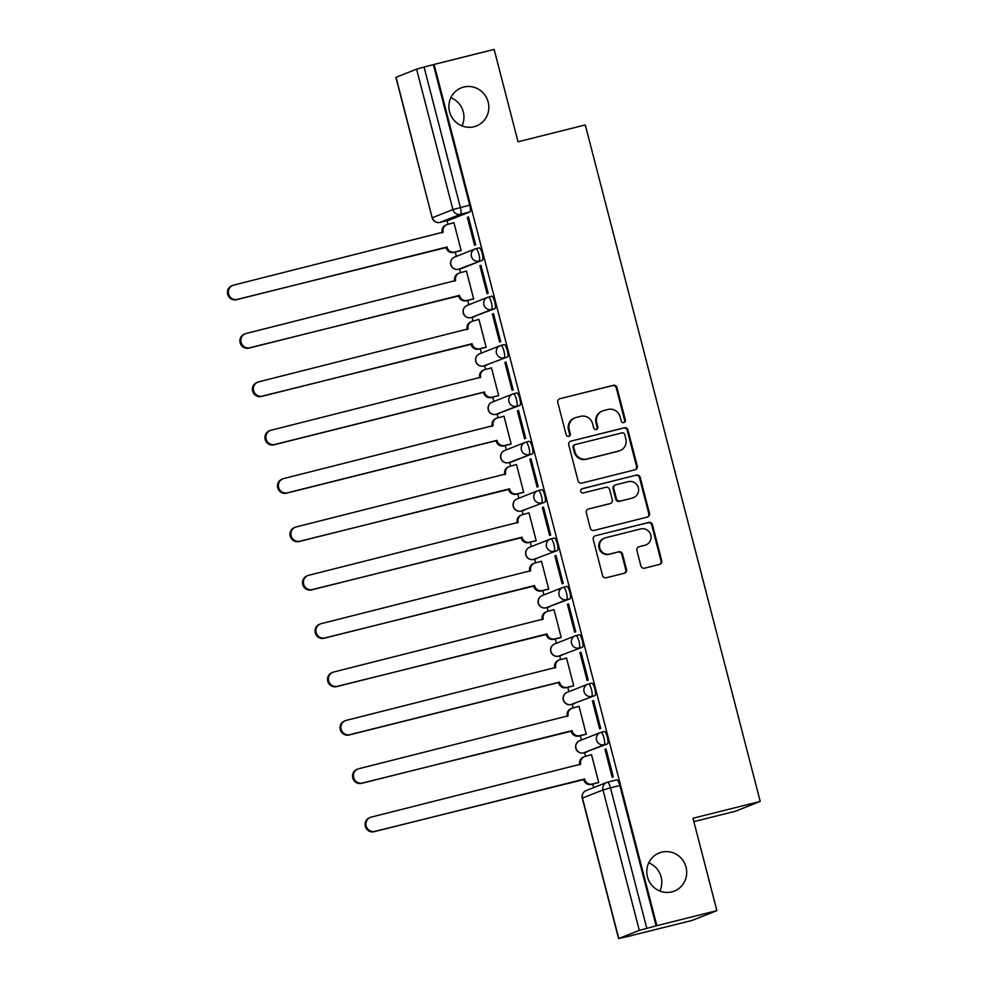 <?xml version="1.0" encoding="UTF-8"?>
<svg xmlns="http://www.w3.org/2000/svg" width="988" height="988" viewBox="0 0 988 988"><rect width="100%" height="100%" fill="white"/><g stroke="black" fill="none" stroke-linecap="round" stroke-linejoin="round"><path stroke-width="1.48" d="M623.823 422.617A2.198 2.137 68.4 0 0 625.355 419.974L616.994 387.642A3.149 3.05 68.4 0 0 613.239 385.332L559.961 398.683A3.149 3.05 68.4 0 0 557.788 402.462L566.149 434.794A2.198 2.137 68.4 0 0 569.026 436.326A2.198 2.137 68.4 0 0 570.286 433.757L569.212 429.57A10.065 9.757 68.4 0 1 576.165 417.467L580.598 416.356A10.065 9.757 68.4 0 1 592.59 423.716L593.677 427.903A2.198 2.137 68.4 0 0 596.554 429.434A2.198 2.137 68.4 0 0 597.826 426.865L596.74 422.679A10.065 9.757 68.4 0 1 603.693 410.563L608.139 409.452A10.065 9.757 68.4 0 1 620.118 416.825L621.205 421.012A2.198 2.137 68.4 0 0 623.823 422.617M623.712 422.642A2.198 2.137 68.4 0 0 624.626 420.258L616.265 387.926A3.149 3.05 68.4 0 0 612.511 385.616L559.961 398.683M568.656 436.437A2.198 2.137 68.4 0 0 569.57 434.041L568.483 429.854L569.212 429.57M596.184 429.533A2.198 2.137 68.4 0 0 597.098 427.149L596.011 422.963L596.74 422.679M661.614 852.187A20.501 19.884 68.4 0 0 659.206 852.965A20.501 19.884 68.4 0 0 647.819 878.11A20.501 19.884 68.4 0 0 671.877 891.868A20.501 19.884 68.4 0 0 674.298 891.09A20.501 19.884 68.4 0 0 685.684 865.945A20.501 19.884 68.4 0 0 661.614 852.187M463.743 87.055A20.501 19.884 68.4 0 0 461.334 87.821A20.501 19.884 68.4 0 0 449.935 112.978A20.501 19.884 68.4 0 0 474.005 126.736A20.501 19.884 68.4 0 0 476.414 125.958A20.501 19.884 68.4 0 0 487.813 100.801A20.501 19.884 68.4 0 0 463.743 87.055M640.854 565.865A3.149 3.05 68.4 0 0 644.608 568.162L659.552 564.42A3.149 3.05 68.4 0 0 661.725 560.641L652.438 524.727A3.149 3.05 68.4 0 0 648.696 522.43L595.418 535.768A3.149 3.05 68.4 0 0 593.245 539.547L602.532 575.461A3.149 3.05 68.4 0 0 606.274 577.758L624.33 573.238A3.149 3.05 68.4 0 0 626.503 569.459L622.526 554.095A3.149 3.05 68.4 0 0 618.784 551.786L609.831 554.033A8.41 8.163 68.4 0 1 604.631 538.065A8.41 8.163 68.4 0 1 605.619 537.744L640.693 528.963A8.41 8.163 68.4 0 1 645.893 544.931A8.41 8.163 68.4 0 1 644.905 545.24L639.063 546.71A3.149 3.05 68.4 0 0 636.89 550.489L640.854 565.865M434.127 64.43L494.148 49.4L518.033 141.79L585.291 124.945L760.229 801.416L692.983 818.249L716.88 910.64L656.859 925.67L434.127 64.43L424.062 67.061L460.371 207.492A6.41 1.544 75.9 0 1 460.531 214.273L439.993 222.399A6.41 1.544 75.9 0 1 439.944 222.411A6.41 1.544 75.9 0 1 439.882 222.424M635.074 469.782A3.149 3.05 68.4 0 0 637.248 466.003L627.973 430.089A3.149 3.05 68.4 0 0 624.218 427.792L570.941 441.13A3.149 3.05 68.4 0 0 568.767 444.909L578.054 480.823A3.149 3.05 68.4 0 0 581.796 483.12L635.074 469.782A3.149 3.05 68.4 0 0 636.531 466.287L627.244 430.373A3.149 3.05 68.4 0 0 623.49 428.076L570.941 441.13M640.199 477.414L649.486 513.315A3.149 3.05 68.4 0 1 647.313 517.095L594.035 530.445A3.149 3.05 68.4 0 1 590.293 528.135L586.316 512.772A3.149 3.05 68.4 0 1 588.49 508.993L610.102 503.584A3.149 3.05 68.4 0 0 612.264 499.792L609.633 489.603A3.149 3.05 68.4 0 0 605.891 487.294L583.389 492.926A2.198 2.137 68.4 0 1 582.031 488.751A2.198 2.137 68.4 0 1 582.29 488.665L636.457 475.105A3.149 3.05 68.4 0 1 640.199 477.414L639.483 477.698L648.77 513.599L649.486 513.315M659.885 891.053A20.501 19.884 68.4 0 0 648.721 862.845M462.001 125.921A20.501 19.884 68.4 0 0 450.849 97.713M716.88 910.64L691.983 920.483L631.937 935.414M447.082 220.62L448.046 224.325M455.209 252.051L456.333 256.386M459.593 268.983L460.556 272.688M467.719 300.414L468.843 304.749M472.103 317.346L473.054 321.051M480.23 348.776L481.354 353.111M484.602 365.708L485.565 369.413M492.74 397.139L493.852 401.486M497.112 414.071L498.076 417.788M505.239 445.502L506.362 449.849M509.623 462.433L510.586 466.151M517.749 493.864L518.873 498.211M522.133 510.796L523.084 514.513M530.26 542.227L531.383 546.574M534.644 559.171L535.595 562.876M542.77 590.589L543.894 594.937M547.142 607.534L548.105 611.239M555.268 638.952L556.392 643.299M559.653 655.896L560.616 659.601M567.779 687.315L568.903 691.662M572.163 704.259L573.114 707.964M580.289 735.69L581.413 740.024M584.674 752.621L585.625 756.326M592.8 784.052L593.714 787.597M693.86 821.645L735.344 811.259L760.229 801.416M656.859 925.67L639.31 930.387L618.772 938.501L631.974 935.513M433.399 64.714L469.72 205.158A6.41 1.544 75.9 0 1 469.88 211.926L449.342 220.052L439.993 222.399A6.41 6.212 68.4 0 1 432.349 217.706L452.899 209.579L416.578 69.135L424.062 67.061M396.04 77.262L432.176 217.805L395.867 77.36L416.578 69.135M460.025 250.841L461.149 250.582L453.937 222.683L447.576 224.449A6.41 6.212 68.4 0 0 443.143 232.155L233.674 285.1A7.373 7.151 68.4 0 0 228.71 294.424A7.373 7.151 68.4 0 0 237.355 299.364L447.07 247.346A6.41 6.212 68.4 0 0 454.702 252.039L461.112 250.433M467.361 217.372L474.573 245.271L475.673 244.839L468.448 216.94L467.361 217.372L468.485 217.088M479.872 265.735L487.084 293.634L488.171 293.201L480.958 265.303L479.872 265.735L480.995 265.451M472.523 299.203L473.66 298.944L466.447 271.045L460.075 272.812A6.41 6.212 68.4 0 0 455.653 280.518L246.185 333.475A7.373 7.151 68.4 0 0 241.22 342.787A7.373 7.151 68.4 0 0 249.865 347.727L459.581 295.708A6.41 6.212 68.4 0 0 467.213 300.401L473.623 298.796M492.382 314.098L499.595 341.996L500.681 341.564L493.469 313.665L492.382 314.098L493.506 313.814M485.034 347.566L486.17 347.307L478.945 319.408L472.585 321.174A6.41 6.212 68.4 0 0 468.164 328.881L258.683 381.837A7.373 7.151 68.4 0 0 253.731 391.149A7.373 7.151 68.4 0 0 262.376 396.089L472.091 344.071A6.41 6.212 68.4 0 0 479.723 348.764L486.133 347.159M504.88 362.46L512.105 390.359L513.192 389.927L505.98 362.028L504.88 362.46L506.017 362.176M497.544 395.941L498.681 395.669L491.456 367.771L490.369 368.203L491.493 367.919M517.391 410.823L524.603 438.721L525.702 438.289L518.478 410.391L517.391 410.823L518.515 410.539M510.055 444.304L511.179 444.032L503.966 416.133L502.88 416.566L504.004 416.281M529.901 459.185L537.114 487.084L538.201 486.652L530.988 458.753L529.901 459.185L531.025 458.901M522.553 492.666L523.689 492.395L516.477 464.496L510.104 466.262A6.41 6.212 68.4 0 0 505.683 473.981L296.215 526.925A7.373 7.151 68.4 0 0 291.25 536.237A7.373 7.151 68.4 0 0 299.895 541.189L509.61 489.171A6.41 6.212 68.4 0 0 517.243 493.852L523.652 492.246M542.412 507.548L549.624 535.447L550.711 535.014L543.499 507.116L542.412 507.548L543.536 507.264M535.064 541.029L536.2 540.757L528.988 512.858L522.615 514.625A6.41 6.212 68.4 0 0 518.194 522.343L308.713 575.288A7.373 7.151 68.4 0 0 303.761 584.6A7.373 7.151 68.4 0 0 312.406 589.552L522.121 537.534A6.41 6.212 68.4 0 0 529.753 542.214L536.163 540.609M554.91 555.911L562.135 583.809L563.222 583.377L556.009 555.478L554.91 555.911L556.046 555.626M547.574 589.391L548.711 589.12L541.486 561.221L535.126 562.987A6.41 6.212 68.4 0 0 530.692 570.706L321.224 623.65A7.373 7.151 68.4 0 0 316.259 632.962A7.373 7.151 68.4 0 0 324.916 637.915L534.619 585.896A6.41 6.212 68.4 0 0 542.264 590.577L548.673 588.984M567.421 604.273L574.646 632.172L575.732 631.74L568.508 603.841L567.421 604.273L568.557 603.989M560.085 637.754L561.209 637.482L553.996 609.584L547.636 611.35A6.41 6.212 68.4 0 0 543.202 619.068L333.734 672.013A7.373 7.151 68.4 0 0 328.769 681.325A7.373 7.151 68.4 0 0 337.427 686.277L547.13 634.259A6.41 6.212 68.4 0 0 554.762 638.952L561.172 637.346M579.931 652.636L587.144 680.534L588.231 680.115L581.018 652.204L579.931 652.636L581.055 652.352M572.595 686.117L573.719 685.845L566.507 657.946L565.42 658.379L566.544 658.094M592.442 700.998L599.654 728.897L600.741 728.477L593.529 700.566L592.442 700.998L593.566 700.714M585.094 734.479L586.23 734.22L579.017 706.309L572.645 708.087A6.41 6.212 68.4 0 0 568.224 715.794L358.743 768.738A7.373 7.151 68.4 0 0 353.79 778.062A7.373 7.151 68.4 0 0 362.435 783.002L572.151 730.984A6.41 6.212 68.4 0 0 579.783 735.677L586.193 734.072M604.952 749.361L612.165 777.272L613.252 776.84L606.039 748.929L604.952 749.361L606.076 749.077M597.604 782.842L598.74 782.582L591.516 754.671L585.155 756.45A6.41 6.212 68.4 0 0 580.722 764.156L371.253 817.101A7.373 7.151 68.4 0 0 366.301 826.425A7.373 7.151 68.4 0 0 374.946 831.365L584.661 779.347A6.41 6.212 68.4 0 0 592.294 784.04L598.703 782.434M607.459 743.927L604.15 744.754A6.41 6.212 -111.6 0 1 600.185 732.602A6.41 6.212 -111.6 0 1 600.939 732.355A6.41 1.544 75.9 0 1 600.988 732.343L604.248 731.528A6.41 1.544 -104.1 0 1 604.298 731.515A6.41 1.544 -104.1 0 1 607.336 737.246A6.41 1.544 -104.1 0 1 607.459 743.927L583.599 752.881A6.41 1.544 75.9 0 1 583.562 752.893L586.872 752.066A6.41 1.544 -104.1 0 0 586.921 752.053M588.527 683.968L591.75 683.165A6.41 1.544 -104.1 0 1 591.787 683.153A6.41 1.544 -104.1 0 1 594.825 688.883A6.41 1.544 -104.1 0 1 594.949 695.564L571.101 704.518A6.41 1.544 75.9 0 1 571.052 704.53L574.361 703.703A6.41 1.544 -104.1 0 0 574.361 703.703A6.41 1.544 -104.1 0 0 574.411 703.691M576.016 635.605L579.24 634.802A6.41 1.544 -104.1 0 1 579.289 634.79A6.41 1.544 -104.1 0 1 582.315 640.52A6.41 1.544 -104.1 0 1 582.451 647.202L558.591 656.155A6.41 1.544 75.9 0 1 558.541 656.168L561.863 655.34A6.41 1.544 -104.1 0 0 561.9 655.328M569.94 598.839L546.08 607.793A6.41 1.544 75.9 0 1 546.031 607.805A6.41 6.212 -111.6 0 1 538.448 603.1A6.41 6.212 68.4 0 1 542.116 595.628A6.41 6.41 0 0 0 538.374 603.557A6.41 6.41 0 0 0 546.031 607.805L566.618 599.667A6.41 6.212 -111.6 0 1 562.666 587.514A6.41 6.212 -111.6 0 1 563.419 587.267A6.41 1.544 75.9 0 1 563.456 587.255A6.41 1.544 75.9 0 1 566.495 592.998A6.41 1.544 75.9 0 1 566.618 599.667L569.94 598.839A6.41 1.544 -104.1 0 0 569.817 592.158A6.41 1.544 -104.1 0 0 566.779 586.415A6.41 1.544 -104.1 0 0 566.729 586.44L563.506 587.243M551.008 538.88L554.219 538.077A6.41 1.544 -104.1 0 1 554.268 538.052A6.41 1.544 -104.1 0 1 557.306 543.795A6.41 1.544 -104.1 0 1 557.43 550.477L533.569 559.43A6.41 1.544 75.9 0 1 533.532 559.443L536.842 558.615A6.41 1.544 -104.1 0 0 536.892 558.603M538.497 490.517L541.72 489.715A6.41 1.544 -104.1 0 1 541.757 489.69A6.41 1.544 -104.1 0 1 544.796 495.433A6.41 1.544 -104.1 0 1 544.919 502.114L521.071 511.068A6.41 1.544 75.9 0 1 521.022 511.08L524.332 510.253A6.41 1.544 -104.1 0 0 524.381 510.24M525.986 442.155L529.21 441.34A6.41 1.544 -104.1 0 1 529.259 441.327A6.41 1.544 -104.1 0 1 532.285 447.07A6.41 1.544 -104.1 0 1 532.421 453.751L511.87 461.865A6.41 1.544 -104.1 0 0 511.87 461.865L508.561 462.705A6.41 1.544 75.9 0 1 508.511 462.717L511.833 461.89A6.41 1.544 -104.1 0 1 511.784 461.89M519.91 405.389L516.588 406.216A6.41 6.212 -111.6 0 1 512.624 394.051A6.41 6.212 -111.6 0 1 513.377 393.817A6.41 1.544 75.9 0 1 513.427 393.792L516.699 392.977A6.41 1.544 -104.1 0 0 516.699 392.977A6.41 1.544 -104.1 0 1 519.787 398.707A6.41 1.544 -104.1 0 1 519.91 405.389L496.05 414.343A6.41 1.544 75.9 0 1 496.001 414.355L499.323 413.527A6.41 1.544 -104.1 0 0 499.372 413.503M500.965 345.43L504.189 344.614A6.41 1.544 -104.1 0 1 504.238 344.602A6.41 1.544 -104.1 0 1 507.276 350.345A6.41 1.544 -104.1 0 1 507.4 357.014L483.54 365.98A6.41 1.544 75.9 0 1 483.49 365.992L486.812 365.165A6.41 1.544 -104.1 0 0 486.862 365.14M494.889 308.651L491.579 309.491A6.41 6.212 -111.6 0 1 487.615 297.326A6.41 6.212 -111.6 0 1 488.368 297.092A6.41 1.544 75.9 0 1 488.418 297.067L491.691 296.252A6.41 1.544 -104.1 0 1 491.728 296.239A6.41 1.544 -104.1 0 1 494.766 301.982A6.41 1.544 -104.1 0 1 494.889 308.651L471.041 317.617A6.41 1.544 75.9 0 1 470.992 317.63L474.302 316.79A6.41 1.544 -104.1 0 0 474.351 316.778M475.957 248.704L479.18 247.889A6.41 1.544 -104.1 0 1 479.229 247.877A6.41 1.544 -104.1 0 1 482.255 253.62A6.41 1.544 -104.1 0 1 482.379 260.289L461.841 268.415A6.41 1.544 -104.1 0 0 461.841 268.415L458.531 269.242A6.41 1.544 75.9 0 1 458.481 269.267L461.804 268.427A6.41 1.544 -104.1 0 1 461.754 268.44M546.031 607.805L549.353 606.978A6.41 1.544 -104.1 0 0 549.353 606.978A6.41 1.544 -104.1 0 0 549.402 606.965M656.131 925.954L619.822 785.522A6.41 1.544 -104.1 0 0 616.808 779.878A6.41 1.544 -104.1 0 0 616.759 779.89L607.509 782.212M602.507 410.946L601.778 411.243A10.065 9.757 68.4 0 0 596.011 422.963M574.979 417.838L574.25 418.134A10.065 9.757 68.4 0 0 568.483 429.854M624.688 434.473A2.198 2.137 68.4 0 0 622.07 432.868L575.3 444.575A2.198 2.137 68.4 0 0 573.769 447.218L574.917 451.639A10.065 9.757 68.4 0 0 586.909 459L618.871 450.997A10.065 9.757 68.4 0 0 625.824 438.882L624.688 434.473M575.041 444.662L574.312 444.946A2.198 2.137 68.4 0 0 573.052 447.515L573.769 447.218M620.056 450.614L619.328 450.899A10.065 9.757 68.4 0 1 618.155 451.281L586.18 459.284A10.065 9.757 68.4 0 1 574.189 451.924L573.052 447.515M647.313 517.107A3.149 3.05 68.4 0 0 648.77 513.599M588.49 508.993L609.374 503.868A3.149 3.05 68.4 0 0 609.744 503.744L610.461 503.46M581.685 488.924L636.457 475.105M632.518 497.964A8.41 8.163 68.4 0 0 638.186 487.331A8.41 8.163 68.4 0 0 628.306 481.687L615.956 484.775A3.149 3.05 68.4 0 0 613.783 488.566L616.413 498.755A3.149 3.05 68.4 0 0 620.155 501.052L631.789 498.248A8.41 8.163 68.4 0 0 632.777 497.927L633.506 497.643M615.586 484.898L614.857 485.182A3.149 3.05 68.4 0 0 613.054 488.85L613.783 488.566M631.789 498.248L619.439 501.348A3.149 3.05 68.4 0 1 615.685 499.039L613.054 488.85M639.483 477.698A3.149 3.05 68.4 0 0 635.729 475.389M645.893 544.931L645.164 545.215A8.41 8.163 68.4 0 1 644.176 545.537L639.063 546.71M604.631 538.065L603.903 538.349A8.41 8.163 68.4 0 0 609.102 554.317L609.831 554.033M624.33 573.238A3.149 3.05 68.4 0 0 625.774 569.743L621.798 554.379A3.149 3.05 68.4 0 0 618.056 552.07L609.102 554.317M659.552 564.42A3.149 3.05 68.4 0 0 661.009 560.925L651.722 525.011A3.149 3.05 68.4 0 0 647.967 522.714L595.418 535.768M461.149 250.557L453.764 252.409A6.41 6.212 -111.6 0 1 446.131 247.716L446.947 246.889M446.008 247.259L236.416 299.735A7.373 7.151 -111.6 0 1 231.859 285.754L232.81 285.384M442.291 232.872L442.204 232.526A6.41 6.212 -111.6 0 1 445.872 225.066L446.823 224.684M473.66 298.932L466.274 300.772A6.41 6.212 -111.6 0 1 458.63 296.091L459.457 295.251M458.518 295.622L248.927 348.109A7.373 7.151 -111.6 0 1 244.369 334.117L245.308 333.746M454.789 281.234L454.702 280.888A6.41 6.212 -111.6 0 1 458.383 273.429L459.321 273.059M486.158 347.294L478.772 349.135A6.41 6.212 -111.6 0 1 471.14 344.454L471.968 343.614M471.029 343.985L261.437 396.472A7.373 7.151 -111.6 0 1 256.88 382.48L257.819 382.109M467.299 329.597L467.213 329.263A6.41 6.212 -111.6 0 1 470.893 321.792L471.832 321.421M498.668 395.657L491.283 397.497A6.41 6.212 -111.6 0 1 483.651 392.816L484.589 392.434A6.41 6.212 68.4 0 0 492.234 397.127L498.644 395.521M491.505 367.931L485.096 369.537A6.41 6.212 68.4 0 0 480.662 377.243L271.194 430.2A7.373 7.151 68.4 0 0 266.229 439.512A7.373 7.151 68.4 0 0 274.886 444.452L484.478 391.977M483.527 392.347L273.935 444.835A7.373 7.151 -111.6 0 1 269.391 430.842L270.329 430.472M479.81 377.959L479.723 377.626A6.41 6.212 -111.6 0 1 483.391 370.154L484.342 369.784M511.179 444.02L503.794 445.872A6.41 6.212 -111.6 0 1 496.161 441.179L497.1 440.809A6.41 6.212 68.4 0 0 504.732 445.489L511.142 443.884M504.004 416.294L497.606 417.899A6.41 6.212 68.4 0 0 493.173 425.606L283.704 478.563A7.373 7.151 68.4 0 0 278.74 487.874A7.373 7.151 68.4 0 0 287.385 492.814L496.976 440.339M496.038 440.71L286.446 493.197A7.373 7.151 -111.6 0 1 281.889 479.217L282.84 478.834M492.32 426.322L492.234 425.989A6.41 6.212 -111.6 0 1 495.902 418.517L496.853 418.146M523.689 492.382L516.304 494.235A6.41 6.212 -111.6 0 1 508.672 489.542L509.487 488.702M508.548 489.072L298.956 541.56A7.373 7.151 -111.6 0 1 294.399 527.58L295.338 527.197M504.819 474.685L504.732 474.351A6.41 6.212 -111.6 0 1 508.412 466.879L509.351 466.509M536.188 540.745L528.815 542.597A6.41 6.212 -111.6 0 1 521.17 537.904L521.997 537.064M521.059 537.435L311.467 589.922A7.373 7.151 -111.6 0 1 306.91 575.942L307.848 575.559M517.329 523.047L517.243 522.714A6.41 6.212 -111.6 0 1 520.923 515.242L521.862 514.871M548.698 589.107L541.313 590.96A6.41 6.212 -111.6 0 1 533.681 586.267L534.508 585.427M533.557 585.798L323.965 638.285A7.373 7.151 -111.6 0 1 319.42 624.305L320.359 623.934M529.84 571.41L529.753 571.076A6.41 6.212 -111.6 0 1 533.421 563.605L534.372 563.234M561.209 637.47L553.823 639.322A6.41 6.212 -111.6 0 1 546.191 634.629L547.019 633.79M546.068 634.16L336.476 686.648A7.373 7.151 -111.6 0 1 331.919 672.667L332.87 672.297M542.35 619.772L542.264 619.439A6.41 6.212 -111.6 0 1 545.932 611.967L546.883 611.597M573.719 685.833L566.334 687.685A6.41 6.212 -111.6 0 1 558.702 682.992L559.64 682.622A6.41 6.212 68.4 0 0 567.273 687.315L573.682 685.709M566.544 658.119L560.134 659.712A6.41 6.212 68.4 0 0 555.713 667.431L346.245 720.375A7.373 7.151 68.4 0 0 341.28 729.7A7.373 7.151 68.4 0 0 349.925 734.64L559.517 682.152M558.578 682.523L348.986 735.01A7.373 7.151 -111.6 0 1 344.429 721.03L345.38 720.66M554.861 668.135L554.762 667.802A6.41 6.212 -111.6 0 1 558.442 660.33L559.381 659.959M586.23 734.195L578.845 736.048A6.41 6.212 -111.6 0 1 571.2 731.355L572.027 730.515M571.089 730.885L361.497 783.373A7.373 7.151 -111.6 0 1 356.94 769.393L357.878 769.022M567.359 716.498L567.273 716.164A6.41 6.212 -111.6 0 1 570.953 708.692L571.891 708.322M598.728 782.558L591.343 784.41A6.41 6.212 -111.6 0 1 583.71 779.717L584.538 778.877M583.587 779.26L373.995 831.735A7.373 7.151 -111.6 0 1 369.45 817.755L370.389 817.385M579.87 764.86L579.783 764.527A6.41 6.212 -111.6 0 1 583.463 757.055L584.402 756.685M624.626 420.258L625.355 419.974M569.57 434.041L570.286 433.757M597.098 427.149L597.826 426.865M639.31 930.387L602.989 789.943L582.451 798.069L618.772 938.501M469.88 211.926L460.531 214.273A6.41 6.212 68.4 0 1 452.899 209.579L469.72 205.158M604.298 731.515L600.988 732.343A6.41 1.544 75.9 0 1 604.014 738.085A6.41 1.544 75.9 0 1 604.15 744.754L583.599 752.881A6.41 6.212 -111.6 0 1 575.967 748.188A6.41 6.212 68.4 0 1 579.647 740.728A6.41 6.41 0 0 0 575.905 748.645A6.41 6.41 0 0 0 583.562 752.893M594.949 695.564L571.101 704.518A6.41 6.212 -111.6 0 1 563.456 699.825A6.41 6.212 68.4 0 1 567.137 692.366A6.41 6.41 0 0 0 563.395 700.282A6.41 6.41 0 0 0 571.052 704.53M582.451 647.202L558.591 656.155A6.41 6.212 -111.6 0 1 550.958 651.463A6.41 6.212 68.4 0 1 554.626 643.991A6.41 6.41 0 0 0 550.884 651.919A6.41 6.41 0 0 0 558.541 656.168M557.43 550.477L533.569 559.43A6.41 6.212 -111.6 0 1 525.937 554.737A6.41 6.212 68.4 0 1 529.617 547.266A6.41 6.41 0 0 0 525.875 555.194A6.41 6.41 0 0 0 533.532 559.443M544.919 502.114L521.071 511.068A6.41 6.212 -111.6 0 1 513.427 506.375A6.41 6.212 68.4 0 1 517.107 498.903A6.41 6.41 0 0 0 513.365 506.832A6.41 6.41 0 0 0 521.022 511.08M532.421 453.751L508.561 462.705A6.41 6.212 -111.6 0 1 500.928 458.012A6.41 6.212 68.4 0 1 504.596 450.54A6.41 6.41 0 0 0 500.854 458.457A6.41 6.41 0 0 0 508.511 462.717M516.749 392.965L513.427 393.792A6.41 1.544 75.9 0 1 516.465 399.535A6.41 1.544 75.9 0 1 516.588 406.216L496.05 414.343A6.41 6.212 -111.6 0 1 488.418 409.65A6.41 6.212 68.4 0 1 492.086 402.178A6.41 6.41 0 0 0 488.344 410.094A6.41 6.41 0 0 0 496.001 414.355M507.4 357.014L483.54 365.98A6.41 6.212 -111.6 0 1 475.907 361.287A6.41 6.212 68.4 0 1 479.588 353.815A6.41 6.41 0 0 0 475.846 361.731A6.41 6.41 0 0 0 483.49 365.992M491.728 296.239L488.418 297.067A6.41 1.544 75.9 0 1 491.444 302.81A6.41 1.544 75.9 0 1 491.579 309.491L471.041 317.617A6.41 6.212 -111.6 0 1 463.397 312.924A6.41 6.212 68.4 0 1 467.077 305.453A6.41 6.41 0 0 0 463.335 313.369A6.41 6.41 0 0 0 470.992 317.63M482.379 260.289L458.531 269.242A6.41 6.212 -111.6 0 1 450.899 264.562A6.41 6.212 68.4 0 1 454.566 257.09A6.41 6.41 0 0 0 450.824 265.006A6.41 6.41 0 0 0 458.481 269.267M475.858 248.717A6.41 1.544 75.9 0 1 475.907 248.704A6.41 1.544 75.9 0 1 478.945 254.447A6.41 1.544 75.9 0 1 479.069 261.128A6.41 6.212 -111.6 0 1 475.105 248.964A6.41 6.212 -111.6 0 1 475.858 248.717M500.879 345.454A6.41 1.544 75.9 0 1 500.928 345.43A6.41 1.544 75.9 0 1 503.954 351.172A6.41 1.544 75.9 0 1 504.078 357.854A6.41 6.212 -111.6 0 1 500.126 345.689A6.41 6.212 -111.6 0 1 500.879 345.454M525.888 442.179A6.41 1.544 75.9 0 1 525.937 442.167A6.41 1.544 75.9 0 1 528.975 447.897A6.41 1.544 75.9 0 1 529.099 454.579A6.41 6.212 -111.6 0 1 525.134 442.414A6.41 6.212 -111.6 0 1 525.888 442.179M538.398 490.542A6.41 1.544 75.9 0 1 538.448 490.53A6.41 1.544 75.9 0 1 541.473 496.26A6.41 1.544 75.9 0 1 541.609 502.941A6.41 6.212 -111.6 0 1 537.645 490.777A6.41 6.212 -111.6 0 1 538.398 490.542M554.268 538.052L550.958 538.892A6.41 1.544 75.9 0 1 550.958 538.892A6.41 1.544 75.9 0 1 553.984 544.623A6.41 1.544 75.9 0 1 554.107 551.304A6.41 6.212 -111.6 0 1 550.155 539.139A6.41 6.212 -111.6 0 1 550.909 538.905A6.41 6.41 0 0 0 550.155 539.139L529.617 547.266M575.918 635.63A6.41 1.544 75.9 0 1 575.967 635.617A6.41 1.544 75.9 0 1 579.005 641.36A6.41 1.544 75.9 0 1 579.129 648.029A6.41 6.212 -111.6 0 1 575.164 635.877A6.41 6.212 -111.6 0 1 575.918 635.63M588.428 683.992A6.41 1.544 75.9 0 1 588.478 683.98A6.41 1.544 75.9 0 1 591.503 689.723A6.41 1.544 75.9 0 1 591.639 696.392A6.41 6.212 -111.6 0 1 587.675 684.239A6.41 6.212 -111.6 0 1 588.428 683.992M619.822 785.522L610.473 787.856L646.782 928.3M607.41 782.237A6.41 1.544 75.9 0 1 607.459 782.212A6.41 1.544 75.9 0 1 610.473 787.856L602.989 789.943A6.41 6.212 -111.6 0 1 607.41 782.237M582.278 798.156L582.451 798.069A6.41 6.212 -111.6 0 1 586.119 790.598A6.41 6.41 0 0 0 582.278 798.156L618.599 938.6M612.511 385.616L613.239 385.332M616.265 387.926L616.994 387.642M623.49 428.076L624.218 427.792M627.244 430.373L627.973 430.089M636.531 466.287L637.248 466.003M574.189 451.924L574.917 451.639M586.18 459.284L586.909 459M618.155 451.281L618.871 450.997M609.374 503.868L610.102 503.584M615.685 499.039L616.413 498.755M619.439 501.348L620.155 501.052M644.176 545.537L644.905 545.24M618.056 552.07L618.784 551.786M621.798 554.379L622.526 554.095M625.774 569.743L626.503 569.459M647.967 522.714L648.696 522.43M651.722 525.011L652.438 524.727M661.009 560.925L661.725 560.641M446.131 247.716L447.07 247.346M453.764 252.409L454.702 252.039M442.204 232.526L443.143 232.155M236.416 299.735L237.355 299.364M458.63 296.091L459.581 295.708M466.274 300.772L467.213 300.401M454.702 280.888L455.653 280.518M248.927 348.109L249.865 347.727M471.14 344.454L472.091 344.071M478.772 349.135L479.723 348.764M467.213 329.263L468.164 328.881M261.437 396.472L262.376 396.089M483.651 392.816L484.589 392.434M491.283 397.497L492.234 397.127M479.723 377.626L480.662 377.243M273.935 444.835L274.886 444.452M496.161 441.179L497.1 440.809M503.794 445.872L504.732 445.489M492.234 425.989L493.173 425.606M286.446 493.197L287.385 492.814M508.672 489.542L509.61 489.171M516.304 494.235L517.243 493.852M504.732 474.351L505.683 473.981M298.956 541.56L299.895 541.189M521.17 537.904L522.121 537.534M528.815 542.597L529.753 542.214M517.243 522.714L518.194 522.343M311.467 589.922L312.406 589.552M533.681 586.267L534.619 585.896M541.313 590.96L542.264 590.577M529.753 571.076L530.692 570.706M323.965 638.285L324.916 637.915M546.191 634.629L547.13 634.259M553.823 639.322L554.762 638.952M542.264 619.439L543.202 619.068M336.476 686.648L337.427 686.277M558.702 682.992L559.64 682.622M566.334 687.685L567.273 687.315M554.762 667.802L555.713 667.431M348.986 735.01L349.925 734.64M571.2 731.355L572.151 730.984M578.845 736.048L579.783 735.677M567.273 716.164L568.224 715.794M361.497 783.373L362.435 783.002M583.71 779.717L584.661 779.347M591.343 784.41L592.294 784.04M579.783 764.527L580.722 764.156M373.995 831.735L374.946 831.365M479.229 247.877L475.907 248.704A6.41 6.41 0 0 0 475.105 248.964L454.566 257.09M504.238 344.602L500.928 345.43A6.41 6.41 0 0 0 500.126 345.689L479.588 353.815M529.259 441.327L525.937 442.167A6.41 6.41 0 0 0 525.134 442.414L504.596 450.54M541.757 489.69L538.448 490.53A6.41 6.41 0 0 0 537.645 490.777L517.107 498.903M566.779 586.415L563.456 587.255A6.41 6.41 0 0 0 562.666 587.514L542.116 595.628M579.289 634.79L575.967 635.617A6.41 6.41 0 0 0 575.164 635.877L554.626 643.991M591.787 683.153L588.478 683.98A6.41 6.41 0 0 0 587.675 684.239L567.137 692.366M488.418 297.067A6.41 6.41 0 0 0 487.615 297.326L467.077 305.453M513.427 393.792A6.41 6.41 0 0 0 512.624 394.051L492.086 402.178M600.988 732.343A6.41 6.41 0 0 0 600.185 732.602L579.647 740.728M449.293 220.065L439.944 222.411A6.41 6.41 0 0 1 432.176 217.805M616.808 779.878L607.459 782.212A6.41 6.41 0 0 0 606.657 782.471L586.119 790.598"/></g></svg>
